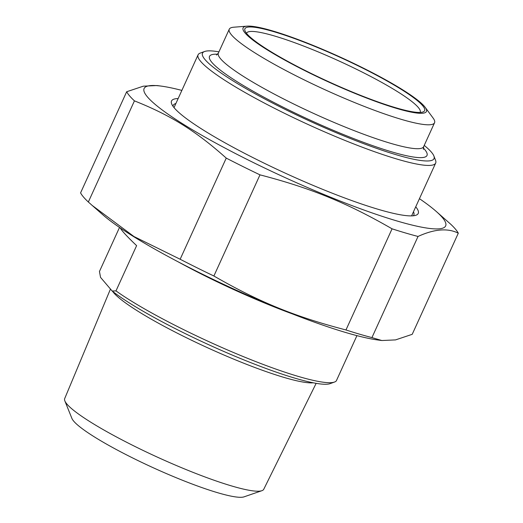 <?xml version="1.0" encoding="UTF-8"?>
<svg xmlns="http://www.w3.org/2000/svg" width="523" height="523" viewBox="0 0 523 523"><rect width="100%" height="100%" fill="white"/><g stroke="black" fill="none" stroke-linecap="round" stroke-linejoin="round"><path stroke-width="0.78" d="M226.25 158.103A183.096 24.98 24.5 0 0 259.983 174.852L213.887 276A183.096 24.98 -155.5 0 1 180.154 259.245L226.25 158.103C195.759 130.913 170.733 115.315 134.437 100.867L88.341 202.009A183.096 24.98 -155.5 0 1 83.543 197.073A183.096 24.98 -155.5 0 1 80.575 192.889L126.671 91.747A183.096 24.98 24.5 0 0 129.639 95.931A183.096 24.98 24.5 0 0 134.437 100.867M371.938 337.596A183.096 24.98 -155.5 0 1 345.971 329.961L392.067 228.819A183.096 24.98 24.5 0 0 418.034 236.455L371.938 337.596L381.849 340.525L395.519 339.904L412.216 334.321L458.305 233.18A183.096 24.98 24.5 0 0 450.545 224.066L436.149 211.364A165.686 22.607 24.5 0 0 419.446 198.681M392.067 228.819C346.926 202.819 310.924 188.117 259.983 174.852M213.887 276C259.029 301.993 295.031 316.703 345.971 329.961M381.849 340.525L377.554 339.943A165.686 22.607 -155.5 0 1 234.631 289.428A165.686 22.607 -155.5 0 1 102.737 214.705L92.185 205.434L133.947 236.52L180.154 259.245M88.341 202.009L92.185 205.434M458.305 233.18C447.786 227.904 434.358 228.996 418.034 236.455M126.671 91.747L143.361 86.171L157.037 85.543L161.332 86.125A165.686 22.607 24.5 0 0 147.512 97.003A165.686 22.607 24.5 0 0 338.348 200.322A165.686 22.607 24.5 0 0 436.149 211.364M181.867 90.414A165.686 22.607 24.5 0 0 161.332 86.125M413.484 211.763A132.214 18.037 -155.5 0 1 413.817 215.058A132.214 18.037 -155.5 0 1 413.327 215.777M172.976 106.241A132.214 18.037 -155.5 0 1 173.198 105.404A132.214 18.037 -155.5 0 1 175.905 103.495M178.16 98.54A135.562 18.495 24.5 0 0 171.642 103.848A135.562 18.495 24.5 0 0 287.212 174.041A135.562 18.495 24.5 0 0 416.007 215.215A135.562 18.495 24.5 0 0 415.739 206.814M120.231 227.93C121.833 230.865 127.298 236.769 136.614 245.633L115.988 290.893L112.157 291.023L100.54 277.38L99.455 271.476L119.519 227.446M356.928 335.642L336.302 380.901A130.541 17.808 -155.5 0 1 334.517 382.038A130.541 17.808 -155.5 0 1 244.032 356.902A130.541 17.808 -155.5 0 1 115.988 290.893M112.157 291.023A127.194 17.351 24.5 0 0 231.029 354.561A127.194 17.351 24.5 0 0 330.15 383.627L334.517 382.038M316.147 383.339L263.742 489.286A109.372 14.925 -155.5 0 1 261.879 490.698A109.372 14.925 -155.5 0 1 186.162 469.602A109.372 14.925 -155.5 0 1 64.852 400.906A109.372 14.925 -155.5 0 1 64.695 398.578L110.471 289.042M64.852 400.906L71.899 418.393A95.565 13.036 24.5 0 0 153.337 467.797A95.565 13.036 24.5 0 0 244.058 496.85L261.879 490.698M246.516 33.322A95.395 13.016 -155.5 0 1 246.575 33.165A95.395 13.016 -155.5 0 1 314.271 50.286A95.395 13.016 -155.5 0 1 420.191 112.288A95.395 13.016 -155.5 0 1 420.119 112.432M204.611 51.496L200.244 53.085A130.541 17.808 24.5 0 0 198.093 54.797A130.541 17.808 24.5 0 0 343.042 139.648A130.541 17.808 24.5 0 0 435.672 163.071A130.541 17.808 24.5 0 0 435.561 160.326L433.894 155.985A127.194 17.351 -155.5 0 1 343.748 135.843A127.194 17.351 -155.5 0 1 204.611 51.496A127.194 17.351 -155.5 0 1 218.941 51.842M424.231 145.401A127.194 17.351 -155.5 0 1 433.894 155.985M354.548 92.937A98.742 13.474 24.5 0 0 422.989 111.955A98.742 13.474 24.5 0 0 340.349 57.452A98.742 13.474 24.5 0 0 244.993 30.837A98.742 13.474 24.5 0 0 354.548 92.937M314.571 46.004A100.749 13.748 -155.5 0 1 425.153 107.3A100.749 13.748 -155.5 0 1 329.059 82.216A100.749 13.748 -155.5 0 1 247.085 26.15A100.749 13.748 -155.5 0 1 314.571 46.004M425.153 107.3L433.109 118.067A112.805 15.389 -155.5 0 1 434.548 122.761A112.805 15.389 -155.5 0 1 325.522 89.982A112.805 15.389 -155.5 0 1 229.257 29.203A112.805 15.389 -155.5 0 1 233.742 27.209L247.085 26.15M178.147 261.833A130.541 17.808 24.5 0 0 267.959 304.399A130.541 17.808 24.5 0 0 292.514 313.95M112.608 291.376A113.21 15.448 24.5 0 0 113.681 292.743A113.21 15.448 24.5 0 0 237.056 360.517A113.21 15.448 24.5 0 0 313.212 382.797M217.62 54.229A119.499 16.305 24.5 0 0 211.972 62.498A119.499 16.305 24.5 0 0 344.716 135.052A119.499 16.305 24.5 0 0 423.29 147.957M423.395 149.33L423.656 146.662A112.805 15.389 -155.5 0 1 329.202 120.362A112.805 15.389 -155.5 0 1 220.68 58.896A112.805 15.389 -155.5 0 1 218.366 53.104L216.522 55.052M198.093 54.797L174.022 107.614M435.672 163.071L411.601 215.888M229.257 29.203L218.366 53.104M434.548 122.761L423.656 146.662"/></g></svg>
